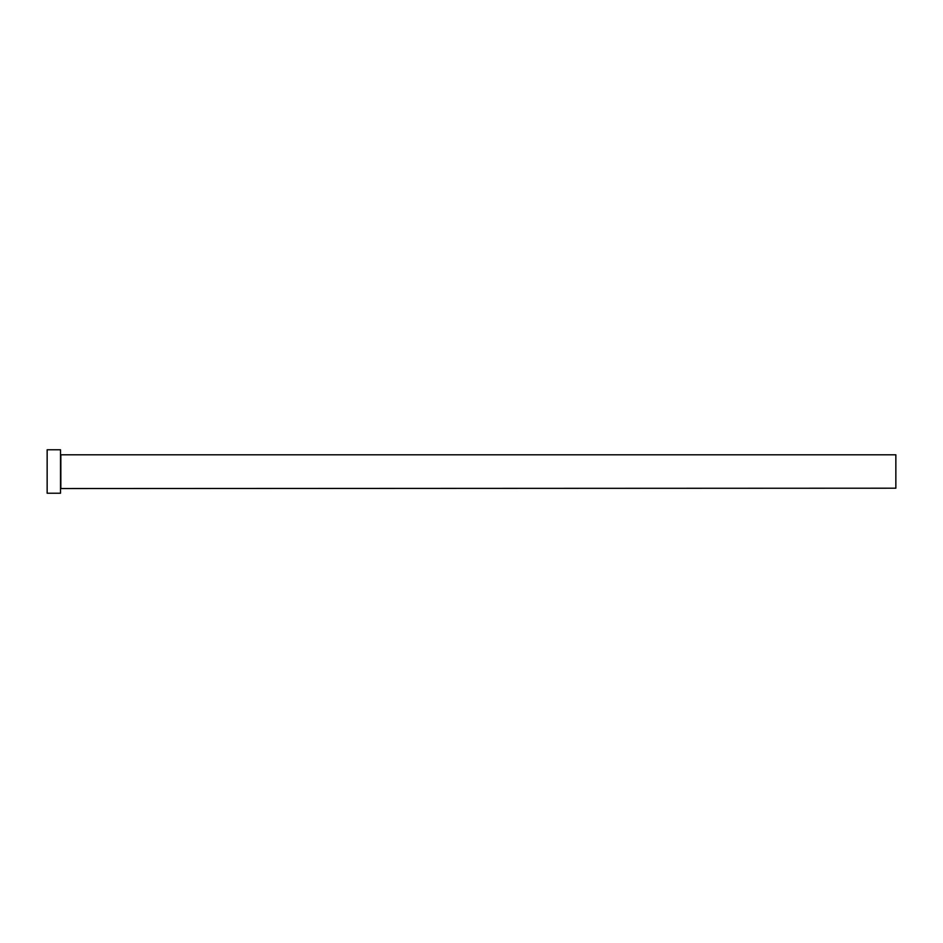 <?xml version="1.0" encoding="UTF-8"?>
<svg xmlns="http://www.w3.org/2000/svg" width="943" height="943" viewBox="0 0 943 943"><rect width="100%" height="100%" fill="white"/><g stroke="black" fill="none" stroke-linecap="round" stroke-linejoin="round"><path stroke-width="1.41" d="M60.847 488.203L60.847 454.797L895.85 454.797L895.85 488.203L60.517 488.545M60.517 471.5L60.517 493.224L47.15 493.224L47.15 449.776L60.517 449.776L60.517 471.5"/></g></svg>
